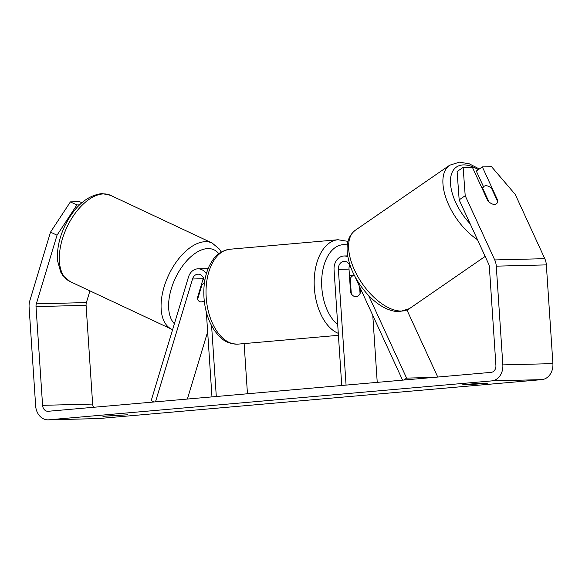 <?xml version="1.0" encoding="UTF-8"?>
<svg xmlns="http://www.w3.org/2000/svg" width="582" height="582" viewBox="0 0 582 582"><rect width="100%" height="100%" fill="white"/><g stroke="black" fill="none" stroke-linecap="round" stroke-linejoin="round"><path stroke-width="0.87" d="M347.774 256.706A12.84 10.418 -91.4 0 0 344.115 255.985A12.84 10.418 -91.4 0 0 334.061 269.735L341.743 385.488M350.924 267.815L349.717 265.188A7.493 6.075 -91.4 0 0 344.253 261.34A7.493 6.075 -91.4 0 0 338.382 269.357L346.072 385.102M360.323 288.257L360.593 292.317A10.702 6.249 -95 0 1 356.097 296.696A10.702 6.249 -95 0 1 350.582 292.571L349.018 269.088A7.493 6.075 88.6 0 1 349.666 265.079M437.759 377.049L406.956 310.039M372.778 315.349L377.231 382.367M433.445 377.427L406.592 378.104L368.581 295.423M403.799 380.031L406.592 378.104M402.562 380.141L355.027 276.741M360.593 292.317L359.967 292.368M203.453 277.92A7.493 6.075 -91.4 0 0 203.169 278.727L197.349 298.013A10.702 5.798 115.1 0 0 199.619 301.578A10.702 5.798 115.1 0 0 201.154 301.891A10.702 5.798 115.1 0 0 204.253 300.77A10.702 5.798 115.1 0 1 201.154 301.891A10.702 5.798 115.1 0 1 199.619 301.578A10.702 5.798 115.1 0 1 197.633 299.141L201.939 284.867A10.702 5.798 115.1 0 1 204.398 282.816M154.245 401.958L151.233 400.547L188.459 277.083A12.84 10.418 88.6 0 1 197.902 268.833A12.84 10.418 88.6 0 1 206.348 273.736M155.481 401.849L192.533 278.996A7.493 6.075 88.6 0 1 198.04 274.18A7.493 6.075 88.6 0 1 204.282 281.142L204.413 283.121M187.375 399.048L207.65 331.82M206.341 312.119L211.972 396.888M211.593 325.702L216.3 396.509M244.127 343.598L247.459 393.767M201.394 284.613L201.939 284.867M102.919 416.225L127.873 414.777L102.927 416.334M462.821 384.607L472.038 384.484L487.774 383.152L478.404 383.342L462.828 384.717M497.334 200.892L497.821 200.564L482.34 166.896L476.309 171.057L483.511 186.72M463.141 167.383L465.2 195.712L459.169 199.873L457.11 171.545L463.141 167.383L472.329 167.15L487.803 200.819A10.702 5.529 55.4 0 0 494.533 204.428A10.702 5.529 55.4 0 0 496.308 203.889A10.702 5.529 55.4 0 0 497.821 200.564M459.169 199.873L488.691 264.097A6.424 5.209 88.6 0 1 489.36 266.76L495.915 365.496A6.424 5.209 88.6 0 1 491.15 372.356L48.197 411.278A6.424 5.209 88.6 0 1 47.935 411.292A6.424 5.209 88.6 0 1 42.581 405.327L36.019 306.59A6.424 5.209 88.6 0 1 36.331 303.848L57.029 235.201L50.518 232.145L70.393 201.889L76.904 204.944L57.029 235.201M465.2 195.712L494.729 259.936A14.979 12.149 88.6 0 1 496.279 266.156L502.841 364.892A14.979 12.149 88.6 0 1 491.717 380.897L48.764 419.818A14.979 12.149 88.6 0 1 48.146 419.848A14.979 12.149 88.6 0 1 35.655 405.938L29.1 307.201A14.979 12.149 88.6 0 1 29.813 300.785L50.518 232.145M482.34 166.896L491.528 166.663L515.259 194.446L544.788 258.677A14.979 12.149 88.6 0 1 546.345 264.89L552.9 363.626A14.979 12.149 88.6 0 1 541.784 379.631L98.824 418.553A14.979 12.149 88.6 0 1 98.213 418.582L48.146 419.848M81.858 202.725L79.581 201.656L70.393 201.889M79.53 204.879L76.904 204.944M93.593 407.291A6.424 5.209 88.6 0 1 92.64 404.068L86.085 305.332A6.424 5.209 88.6 0 1 86.391 302.582L89.919 290.869M471.995 383.734L472.038 384.484M112.086 415.359L112.137 416.101M491.543 188.292A10.702 5.529 55.4 0 0 485.934 185.723A10.702 5.529 55.4 0 0 484.159 186.269A10.702 5.529 55.4 0 0 482.784 188.51L488.924 201.867A10.702 5.529 55.4 0 0 494.533 204.428A10.702 5.529 55.4 0 0 496.308 203.889A10.702 5.529 55.4 0 0 497.683 201.648L491.543 188.292M482.303 188.844L482.784 188.51M349.651 278.582L350.277 278.531L351.288 293.772A10.702 6.249 85 0 0 356.097 296.696A10.702 6.249 85 0 0 360.047 293.546L359.589 286.664M354.314 275.373A10.702 6.249 85 0 0 354.227 275.381A10.702 6.249 85 0 0 350.277 278.531M349.018 269.088L338.382 269.357M203.169 278.727L192.533 278.996M171.719 329.267L69.964 281.499A47.622 25.812 -64.9 0 1 64.369 233.215A47.622 25.812 -64.9 0 1 103.611 193.922A47.622 25.812 -64.9 0 1 110.435 195.29L212.19 243.058A47.622 25.812 115.1 0 0 205.366 241.69A47.622 25.812 115.1 0 0 166.125 280.982A47.622 25.812 115.1 0 0 171.719 329.267L172.607 329.652M174.396 323.73A42.268 22.909 -64.9 0 1 174.665 279.687A42.268 22.909 -64.9 0 1 207.927 248.594A42.268 22.909 -64.9 0 1 218.788 253.687M98.824 418.553L48.764 419.818M541.784 379.631L491.717 380.897M86.391 302.582L36.331 303.848M86.085 305.332L36.019 306.59M92.64 404.068L42.581 405.327M544.788 258.677L494.729 259.936M546.345 264.89L496.279 266.156M552.9 363.626L502.841 364.892M478.317 169.675A42.268 21.854 55.4 0 0 463.447 164.902A42.268 21.854 55.4 0 0 450.679 185.483A42.268 21.854 55.4 0 0 470.169 223.801M401.522 311.043A47.622 24.619 55.4 0 0 409.422 308.635L399.507 311.719C380.475 311.53 361.451 291.713 351.972 270.397C344.471 251.22 345.599 237.827 355.362 230.225A47.622 24.619 55.4 0 0 358.01 276.865A47.622 24.619 55.4 0 0 401.522 311.043M477.466 239.675A47.622 24.619 -124.6 0 1 446.627 199.895A47.622 24.619 -124.6 0 1 449.631 165.23L355.362 230.225M338.28 333.341A47.622 27.82 -95 0 1 314.338 287.879A47.622 27.82 -95 0 1 338.018 239.74L347.971 241.37M347.287 244.993A42.268 24.691 85 0 0 321.795 287.421A42.268 24.691 85 0 0 337.698 324.574M238.205 344.115C225.292 343.998 220.687 338.215 214.954 331.158C208.603 321.933 204.951 310.766 203.984 297.657C203.256 285.798 205.01 275.264 209.236 266.061C213.652 258.11 217.173 251.613 229.875 249.242A47.622 27.82 85 0 0 206.195 297.387A47.622 27.82 85 0 0 238.205 344.115L338.411 335.312M347.636 255.898L344.115 255.985M208.13 268.578L197.902 268.833M69.964 281.499L62.754 275.446L60.717 272.092L57.683 261.187C56.672 250.238 58.971 238.656 64.587 226.456C74.358 206.494 86.82 195.53 101.966 193.566L110.435 195.29M204.151 280.066L202.936 279.498M221.225 252.05L219.399 249.096L212.19 243.058M479.321 168.976L469.31 163.84L459.54 162.152L449.631 165.23M409.422 308.635L485.162 256.415M481.852 187.862L484.159 186.269M229.875 249.242L338.018 239.74M349.469 275.795L354.227 275.381"/></g></svg>
